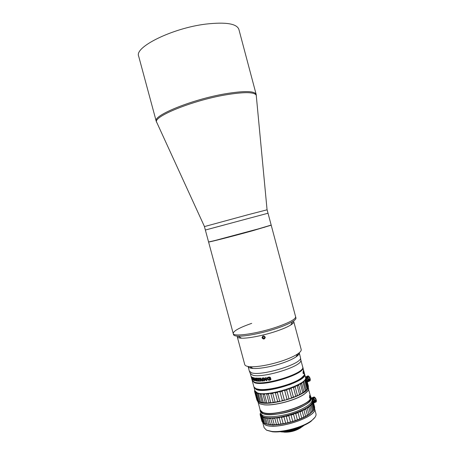 <?xml version="1.0" encoding="UTF-8"?>
<svg xmlns="http://www.w3.org/2000/svg" width="455" height="455" viewBox="0 0 455 455"><rect width="100%" height="100%" fill="white"/><g stroke="black" fill="none" stroke-linecap="round" stroke-linejoin="round"><path stroke-width="0.68" d="M248.316 214.646L267.108 209.795L268.023 213.236L249.277 218.241L268.023 213.236L271.18 225.071L252.588 230.622C232.607 236.168 207.582 242.532 208.544 241.855L205.359 230.025L249.277 218.241L205.359 230.025L204.431 226.59L248.316 214.646M225.225 224.719L205.359 230.025M253.321 378.412L253.117 377.65C252.61 377.195 252.48 377.468 252.718 378.469L253.873 380.477L253.691 379.083L253.247 378.941L253.742 379.988L252.895 378.537C252.775 377.633 252.917 377.593 253.321 378.412M252.809 377.929L252.821 377.428M253.918 380.437L253.481 380.033M252.622 378.014L253.025 379.038M252.275 380.687L254.504 382.678C264.258 386.892 306.295 373.498 302.791 367.43L302.723 367.168M300.795 359.82L300.863 360.286C302.404 366.338 261.71 378.822 252.411 375.039L250.278 373.413L252.15 380.369L254.311 382.098C264.076 386.295 306.17 372.884 302.672 366.832L302.04 364.483M297.371 355.611L296.791 355.514M251.587 367.623L251.126 368.004M249.357 371.161L251.501 372.77C260.874 376.507 302.08 363.892 300.533 357.869L299.236 352.779C299.492 353.876 298.417 355.253 296.012 356.908C293.469 358.614 289.88 360.337 285.245 362.083C274.399 366.195 259.851 369.033 252.957 368.442C250.045 368.214 248.424 367.56 248.1 366.48L249.357 371.161M299.214 352.796C299.265 353.802 298.281 355.031 296.25 356.47M252.525 368.186L250.159 367.788M251.916 377.513L251.604 376.871M251.746 377.491L251.592 376.859M251.888 379.191L251.103 376.262L252.042 379.146M251.53 377.064L251.427 376.672M252.172 377.599L252.582 378.634M252.28 378.679L252.07 377.906M252.36 378.634L252.57 379.413M252.787 379.413L252.377 378.378M252.986 380.152L252.195 377.195L252.622 379.288L251.558 376.786L252.349 379.732L251.882 377.656L252.986 380.152M256.87 379.749L256.938 380.681L257.957 380.744L258.065 381.142L256.734 381.057L255.932 378.065L257.246 378.145L257.354 378.549L256.353 378.492L256.575 379.334L257.445 379.385L257.553 379.788L256.683 379.737M256.848 379.663L257.53 379.703M257.331 378.463L256.535 378.503M258.042 381.057L256.899 380.977L256.119 378.082M259.418 379.737L258.429 379.811L258.685 380.761L259.868 380.761L259.976 381.159L258.423 381.153L257.615 378.156L259.151 378.156L259.265 378.554L258.093 378.56L259.242 378.486M258.429 379.811L259.441 379.811L259.333 379.407L258.321 379.407L258.093 378.56M259.953 381.085L258.571 381.074L257.786 378.156M259.737 378.139L260.391 381.148L259.583 378.145L260.561 378.099L261.733 379.334L261.454 379.618L262.29 381.057L261.824 381.091L261.176 379.788L260.482 379.891L261.051 379.862M270.975 379.493L270.668 378.35L269.019 378.651L269.121 379.026L269.997 378.873L270.162 379.481C269.36 380.033 268.666 379.919 268.08 379.151L267.91 378.514C268.149 377.445 268.763 377.246 269.752 377.912L270.509 377.769C270.173 376.416 266.397 377.286 267.25 378.623L267.421 379.254C268.478 380.494 269.661 380.573 270.975 379.493C269.644 380.505 268.484 380.403 267.494 379.186L267.546 377.542M270.162 379.47L270.054 378.805L269.184 378.958L269.098 378.634M270.486 377.718L268.092 377.781M254.425 377.872L255.016 380.812L254.681 378.668L256 380.971L255.392 378.014M255.784 380.181L254.214 377.838L255.016 380.812M255.602 379.51L255.955 380.107M256.262 380.909L254.681 378.668M266.033 379.652L265.595 377.616M264.742 380.778L264.321 380.824L263.525 377.866M266.897 380.516L266.391 380.585L264.327 378.776M266.391 380.585L266.914 380.573L266.101 377.542L265.493 377.627L266.09 379.857L263.945 377.821L263.405 377.877L264.219 380.898L264.759 380.841L264.162 378.617L266.306 380.653M262.108 377.997L262.916 381.011L263.417 380.971L262.609 377.951L262.108 377.997M260.391 381.148L260.817 381.136L260.482 379.891M253.617 377.701L254.646 380.727L253.617 377.701M300.812 359.877L302.109 364.734M301.773 363.505L301.637 362.971M301.449 362.254L301.364 361.952M254.595 380.602L253.827 377.752M302.717 367.134L302.825 367.418C306.334 373.498 264.241 386.909 254.47 382.689L252.258 380.653M261.562 379.658L261.153 379.868M252.309 380.954L253.93 386.972L256.108 388.792L259.504 389.44C269.525 390.606 292.741 384.384 300.84 378.367C303.565 376.427 304.765 374.784 304.435 373.441L302.825 367.418M303.832 371.564L303.986 372.093M303.695 371.024L303.519 370.353M303.525 370.387L303.644 370.831M303.639 371.405L303.559 371.047M303.337 370.336L303.582 371.257M303.633 370.836L303.57 370.546M304.076 372.093L303.997 371.798M304.054 373.106L303.502 370.29L304.054 373.106M303.138 371.422L303.03 373.242L303.769 373.783L303.138 371.422M255.465 388.524L259.879 389.668C269.769 390.811 292.633 384.685 300.624 378.748L303.877 375.557M261.949 379.971L261.562 380.17M261.625 380.334L262.029 380.118M303.667 371.655L303.496 371.195M303.872 371.911L304.025 372.48M303.912 372.167L303.764 371.599M303.405 370.808L303.513 371.098M303.138 371.638L303.69 373.714M263.399 380.909L263.03 380.937L262.239 377.986M260.118 378.532L260.374 379.487L260.88 379.464L261.278 378.964L260.783 378.429L260.118 378.532L260.658 378.503M290.887 384.287L288.442 384.68M273.398 388.712L271.083 389.594M272.13 388.934L271.584 389.315M291.7 383.963L291.166 383.639M305.362 376.928C310.998 383.11 267.455 397.607 257.132 392.801C255.63 392.238 254.88 391.459 254.868 390.458M255.664 392.875L257.917 401.247L259.577 402.118L257.342 393.222L255.664 392.875L255.608 392.073L255.027 392.335L254.891 391.027L254.527 391.203L254.789 390.168M298.196 380.932L298.059 380.437M294.959 382.558L294.834 382.081M268.734 389.918L270.19 389.235M266.385 390.162L266.255 389.685M262.802 390.345L262.666 389.85M259.674 390.236L259.532 389.713M257.081 389.816L256.921 389.224M257.877 401.082L256.95 400.184L254.715 391.874M259.657 402.055L262.143 402.612L259.828 394.019L259.31 393.427L258.366 393.871L257.388 393.632M262.131 402.584L265.271 402.806L262.979 394.28L262.211 393.677L261.119 394.218L259.851 394.104M265.271 402.806L268.234 403.028L268.99 402.709L266.687 394.144L265.709 393.632L264.514 394.257L262.979 394.28M268.99 402.709L272.226 402.709L273.165 402.294L270.856 393.694L269.69 393.274L268.433 393.99L266.687 394.144M273.165 402.294L276.572 402.078L277.658 401.572L275.349 392.949L274.035 392.62L272.761 393.41L270.856 393.694M277.658 401.572L281.133 401.162L282.327 400.559L280.013 391.926L278.591 391.687L277.345 392.54L275.349 392.949M282.327 400.559L285.746 399.985L287.008 399.297L284.693 390.663L283.203 390.509L282.037 391.408L280.013 391.926M287.008 399.297L290.256 398.591L291.536 397.824L289.232 389.201L287.719 389.122L286.678 390.054L284.693 390.663M291.536 397.824L294.516 397.027L295.761 396.191L293.464 387.592L291.985 387.575L291.098 388.524L289.232 389.201M295.761 396.191L298.372 395.344L299.544 394.457L297.257 385.891L295.852 385.925L295.159 386.864L293.464 387.592M299.544 394.457L301.705 393.598L302.763 392.682L300.488 384.156L299.202 384.219L298.725 385.14L297.257 385.891M302.763 392.682L305.316 390.919L303.053 382.445L301.921 382.53L301.676 383.411L300.488 384.156M305.316 390.919L307.131 389.235L304.884 380.807L303.934 380.898L303.934 381.728L303.053 382.445M307.131 389.235L308.166 387.671L305.936 379.305L305.197 379.379L305.436 380.141L304.884 380.807M308.262 386.648L306.192 377.98L305.675 378.02L306.141 378.714L305.936 379.305M305.76 377.235L306.192 377.98M304.094 375.21C302.899 382.086 265.288 393.131 256.552 389.099L255.107 388.337M254.14 387.751L254.988 390.908L257.183 392.779C267.062 397.42 309.104 383.878 305.481 377.377L304.64 374.22C308.228 380.59 266.169 394.093 256.324 389.582L254.078 387.347M261.659 380.465L262.074 380.255M300.897 379.271L300.755 378.748M302.165 378.327L302.018 377.775M261.642 380.414L262.057 380.192M304.31 375.984L303.843 375.733M303.855 376.66L303.678 375.995M303.826 375.767L304.156 375.893M305.248 376.495L305.658 376.859M308.41 386.284L306.141 377.713M308.166 387.671L308.371 387.051L306.141 378.714M307.677 388.542L305.436 380.141M306.192 390.18L303.934 381.728M303.951 391.914L301.676 383.411M301.011 393.694L298.725 385.14M297.456 395.452L295.159 386.864M293.407 397.135L291.098 388.524M288.988 398.682L286.678 390.054M284.352 400.047L282.037 391.408M279.66 401.168L277.345 392.54M275.07 402.021L272.761 393.41M270.736 402.573L268.433 393.99M266.806 402.806L264.514 394.257M263.405 402.721L261.119 394.218M260.635 402.322L258.366 393.871M272.346 389.389L275.127 388.377M286.781 385.254L289.693 384.737M296.745 395.77L295.739 396.214M294.442 396.76L291.439 397.909M279.808 401.196L276.504 401.828M258.741 401.714L263.53 402.976C273.705 404.205 295.921 398.256 304.116 392.102L307.591 388.689M258.571 401.628L256.313 393.234M257.274 400.667L255.027 392.335M256.757 399.479L254.527 391.203M258.343 389.548L258.491 390.094L258.338 389.548M261.392 390.333L261.255 389.827M264.793 390.276L264.662 389.787M268.587 389.935L268.456 389.463M293.429 383.247L293.304 382.769M296.859 381.637L296.728 381.153M299.805 379.988L299.669 379.481M310.418 396.1C316.259 403.107 272.943 417.872 262.421 412.253C260.897 411.587 260.118 410.7 260.072 409.591M310.35 395.85L310.759 396.675C314.621 404.034 272.477 417.883 262.342 412.412L260.067 410.256L260.01 409.335M308.035 387.916C307.227 395.401 268.672 406.867 259.606 402.237L258.133 401.384M257.536 400.844L257.809 401.856L260.055 403.892L264.014 404.74C274.228 405.979 296.353 400.053 304.583 393.871C307.586 391.692 308.899 389.827 308.518 388.269L308.28 387.381M259.464 403.625L264.139 404.813C274.302 406.048 296.324 400.15 304.509 393.996L307.967 390.629M309.4 396.897L309.935 398.341L309.4 396.908M310.043 399.103L309.861 399.683M311.044 397.75C311.516 400.98 307.045 404.626 297.633 408.692C282.077 415.296 260.834 416.581 260.357 411.331L262.632 413.476C272.772 418.992 314.911 405.132 311.038 397.727L310.759 396.675M258.207 402.641L260.209 410.091L262.472 412.23C272.539 417.656 314.377 403.909 310.549 396.601L309.059 391.084M309.599 395.401L309.861 397.113M309.832 396.237L310.151 397.812M309.935 397.369L310.162 397.824L310.236 397.391L309.736 395.679M308.865 390.549L308.661 389.861M308.644 389.713L308.882 390.737M308.877 390.657L308.644 389.645M308.598 389.645L308.735 389.935M308.871 390.583L308.899 390.873M308.848 390.646L309.127 391.692M308.638 389.912L308.729 390.259M309.002 391.101L309.161 391.909M308.717 389.725L308.78 390.032M310.014 394.741L310.464 396.817L310.014 394.741M306.807 392.028L304.543 393.939M308.717 389.924L308.86 390.521M312.227 399.808C313.632 403.886 307.734 408.436 294.533 413.459C282.214 417.741 267.978 419.135 262.791 416.74C261.119 415.984 260.311 414.971 260.362 413.703M261.284 416.479L262.927 422.593L264.565 423.565L263.007 417.195L261.284 416.479L261.181 415.819L260.715 415.933L260.123 414.607L260.3 413.464M262.882 422.416L261.938 421.336L260.305 415.267M264.708 423.588L267.244 424.287L265.578 418.088L265.077 417.542L264.287 417.815L263.053 417.428M267.244 424.287L270.463 424.657L268.786 418.424L268.097 417.946L267.182 418.304L265.578 418.088M270.463 424.657L274.274 424.686L272.59 418.418L271.732 418.02L270.719 418.463L268.786 418.424M274.274 424.686L278.557 424.356L276.868 418.065L275.861 417.753L274.786 418.276L272.59 418.418M278.557 424.356L283.169 423.69L281.48 417.377L280.348 417.15L279.256 417.747L276.868 418.065M283.169 423.69L287.958 422.695L286.263 416.376L285.058 416.234L283.983 416.888L281.48 417.377M287.958 422.695L292.758 421.41L291.069 415.091L289.812 415.028L288.794 415.733L286.263 416.376M292.758 421.41L297.405 419.88L295.716 413.567L294.459 413.572L293.538 414.317L291.069 415.091M297.405 419.88L301.745 418.156L300.061 411.86L298.838 411.923L298.048 412.691L295.716 413.567M301.745 418.156L305.618 416.297L303.946 410.029L302.797 410.137L302.165 410.911L300.061 411.86M305.618 416.297L308.917 414.368L307.25 408.129L306.215 408.272L305.76 409.034L303.946 410.029M308.917 414.368L311.527 412.44L309.872 406.235L308.979 406.389L308.717 407.128L307.25 408.129M311.527 412.44L313.387 410.564L311.743 404.404L311.01 404.563L310.953 405.263L309.872 406.235M314.035 409.591L314.439 408.812L312.807 402.692L312.255 402.84L312.403 403.483L311.743 404.404M314.564 407.555L313.057 401.151L312.699 401.27L313.04 401.856L312.807 402.692M312.596 400.195L313.057 401.151M311.18 397.983L312.113 399.376C312.568 402.709 308.001 406.457 298.412 410.62C285.723 415.967 268.154 418.281 262.58 415.517L260.249 413.276L260.561 414.442L262.899 416.7C273.284 422.485 316.43 408.254 312.42 400.542L312.113 399.376M312.124 399.422L312.5 399.826L313.637 399.353L313.421 398.335M314.678 407.225L312.989 400.781M314.439 408.812L314.667 407.953L313.04 401.856M313.387 410.564L314.041 409.625L312.403 403.483M312.602 411.445L310.953 405.263M310.378 413.35L308.717 407.128M307.432 415.29L305.76 409.034M303.843 417.189L302.165 410.911M299.731 418.992L298.048 412.691M295.227 420.636L293.538 414.317M290.489 422.052L288.794 415.733M285.672 423.207L283.983 416.888M280.945 424.049L279.256 417.747M276.475 424.555L274.786 418.276M272.397 424.714L270.719 418.463M268.854 424.526L267.182 418.304M265.947 423.997L264.287 417.815M262.66 422.246L265.06 424.737C275.514 430.851 318.534 416.575 314.547 408.505L314.553 408.522C318.648 416.581 275.548 430.913 265.072 424.788L262.7 422.388M264.201 423.383L269.525 424.765C280.132 426.085 301.29 420.414 309.821 413.97L313.808 409.995M263.763 423.15L262.114 417.013M262.359 422.03L260.715 415.933M260.123 414.607L261.762 420.665M307.916 416.564L306.664 417.349M273.95 426.119L272.471 426.062M308.518 401.139L308.223 401.407M273.677 413.35L274.081 413.146M300.067 406.184L300.516 406.156M262.706 422.411L264.127 427.7L266.516 430.151L271.669 431.414C282.248 432.733 302.785 427.228 311.294 420.795C314.888 418.145 316.447 415.813 315.963 413.811L314.553 408.522M266.778 430.288L272.255 431.755C282.601 433.046 302.643 427.677 310.953 421.387L315.031 417.252M283.329 431.323C288.851 431.084 294.305 429.679 299.68 427.12M303.991 425.328L298.207 428.678L292.013 430.743C296.944 429.395 300.778 427.666 303.525 425.539M285.922 430.908L296.933 428.092M300.584 426.773L297.371 428.394C293.253 430.077 289.175 431.022 285.137 431.226M280.144 431.698L281.321 431.88C287.202 432.654 298.457 429.639 303.166 426.028L304.094 425.283M280.9 431.624C286.087 431.983 291.888 430.868 298.315 428.291L303.098 425.732M303.496 425.556L298.241 428.559L292.013 430.743M301 427L302.962 425.789M294.3 428.917L288.362 430.424M313.819 397.46L313.745 397.824M313.74 398.21L313.967 399.353M314.263 397.039L311.237 398.028M315.491 401.714L316.396 401.071C316.271 399.285 315.639 397.977 314.502 397.152M314.03 399.547L314.422 400.434M314.724 400.929L315.196 401.492M314.064 396.953L311.294 398.079M311.328 398.114L313.563 397.209M313.523 398.916L312.17 399.467M314.268 400.497L313.012 400.861M314.866 401.623L313.307 401.981M314.684 401.412L314.433 401.065M314.325 400.326L313.933 399.587M315.662 402.112L313.512 402.732M313.575 402.982L316.151 401.924L313.597 403.062M316.151 401.924L313.575 402.965M313.165 401.435L316.327 400.269L316.322 401.378L313.461 402.55M316.396 400.997L313.376 402.237M316.327 400.269L313.194 401.555M316.214 400.19L316.1 399.746L313.046 400.997M311.573 398.375L314.53 397.17L315.759 398.625L312.585 400.138M315.759 398.625L312.534 399.939M314.53 397.17L311.413 398.199M316.1 399.746L315.753 398.847M316.168 401.901L316.322 401.378M315.042 397.676L311.948 398.938M311.766 398.625L314.792 397.397M309.32 380.579L310.304 379.959C310.168 378.071 309.525 376.763 308.365 376.035L308.319 376.023M307.876 376.194L307.705 376.655M307.677 377.03L307.79 377.895M307.358 377.155L307.495 378.008M307.432 376.763L307.643 376.285M307.842 375.921L308.171 375.938M307.864 378.173L308.285 379.248M308.507 379.646L309.042 380.346M307.631 375.984L307.995 375.864M305.84 377.297L307.358 376.706M307.472 377.906L306.312 378.355M307.569 378.287L306.431 378.793M308.712 380.471L307.017 381.006M308.626 380.374L308.206 379.766M308.189 379.282L307.586 378.344M309.593 380.96L307.205 381.7M307.262 381.921L310.048 380.824L307.279 381.99M310.048 380.824L307.25 381.882M306.835 380.306L310.236 379.106L310.23 380.221L307.136 381.438M310.304 379.845L307.051 381.125M310.122 379.015L310.003 378.571L306.715 379.862M306.34 378.458L309.667 377.468L306.414 378.742M305.908 377.354L308.706 376.262L308.956 376.535L306.118 377.639M308.706 376.262L308.217 375.921L305.703 377.041M308.956 376.535L309.434 377.246M309.667 377.468L310.003 378.571M310.083 380.767L310.23 380.221M305.675 376.916L308.217 375.921M283.283 431.988L284.381 432.176C290.25 432.369 295.676 430.913 300.664 427.814L301.517 427.103M284.529 431.96C290.216 431.994 295.517 430.578 300.425 427.7M264.059 336.416L264.753 337.28L264.361 338.292L263.274 338.44L262.58 337.576L262.973 336.563L264.059 336.416M262.683 336.217L262.461 338.372C264.042 339.356 264.946 338.941 265.18 337.127C263.9 335.483 262.859 335.591 262.052 337.445L262.103 337.866C263.377 339.527 264.418 339.413 265.231 337.525L265.174 337.121M264.753 337.28L264.361 338.292M293.759 321.617C293.97 322.464 292.98 323.579 290.79 324.972C287.947 326.741 283.687 328.624 278.011 330.631C265.413 335.108 248.566 338.548 241.508 338.179C238.915 338.065 237.499 337.593 237.26 336.757L244.75 364.591C245.086 365.763 246.849 366.468 250.04 366.707C257.61 367.327 273.751 364.171 285.768 359.632C290.904 357.704 294.868 355.81 297.667 353.945C300.311 352.142 301.483 350.651 301.193 349.468L293.759 321.617M208.72 241.872L208.578 241.975C207.617 242.651 232.642 236.293 252.622 230.748L271.208 225.191L295.625 316.765C295.75 319.04 289.949 322.294 278.232 326.514C289.949 322.294 295.75 319.04 295.625 316.765L295.943 317.943C296.165 318.836 295.085 320.036 292.701 321.537C289.568 323.459 284.858 325.53 278.562 327.742C264.582 332.679 245.871 336.529 238.136 336.154C235.32 336.052 233.785 335.551 233.534 334.664L233.216 333.487C233.438 330.944 239.597 327.572 251.7 323.363M278.232 326.514C258.707 333.458 233.091 337.24 233.216 333.487C233.091 337.24 258.707 333.458 278.232 326.514M264.389 338.213L262.615 337.479M215.039 240.49L264.873 227.142M238.869 29.353C236.737 23.632 225.765 21.874 205.939 24.081C172.195 28.136 134.088 47.229 138.667 56.198L156.213 121.195C152.584 115.684 191.396 99.645 224.594 93.918C244.085 90.67 254.607 90.835 256.165 94.412L238.869 29.353M256.375 96.221L256.284 95.249C254.385 91.887 243.903 91.808 224.844 95.01C192.152 100.68 153.688 116.383 156.526 121.974L156.935 122.867M256.165 94.412L267.062 209.8M204.471 226.573L156.213 121.195M300.863 360.286L300.533 357.869M250.443 373.794L249.522 371.536M301.767 363.465L301.983 364.267M300.624 378.748L300.84 378.367M259.879 389.668L259.504 389.44M302.802 377.053L302.962 377.633M263.53 402.976L263.041 402.686M260.067 410.256L260.351 411.309M308.564 389.15L308.74 389.816M309.821 413.97L310.026 413.612M310.953 421.387L311.294 420.795M272.255 431.755L271.669 431.414M281.321 431.88L280.883 431.63M311.311 398.102L313.586 397.175M300.664 427.814L300.857 427.472M284.381 432.176L284.039 431.977M290.79 324.972L292.701 321.537M296.012 356.908L297.667 353.945M252.957 368.442L250.04 366.707M241.508 338.179L238.136 336.154M233.216 333.487L208.578 241.975"/></g></svg>
